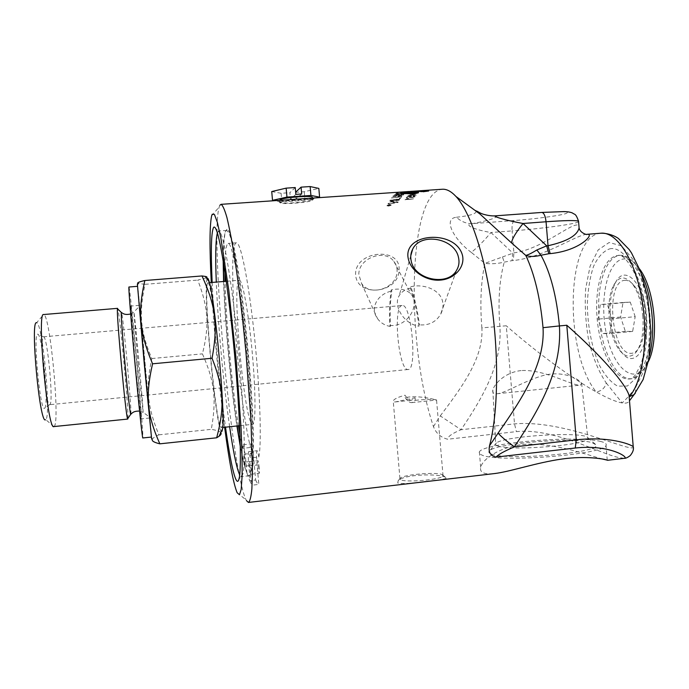 <?xml version="1.0" encoding="UTF-8"?>
<svg xmlns="http://www.w3.org/2000/svg" width="689" height="689" viewBox="0 0 689 689"><rect width="100%" height="100%" fill="white"/><g stroke="black" fill="none" stroke-linecap="round" stroke-linejoin="round"><path stroke-width="0.52" stroke-dasharray="3.44 2.58" d="M521.073 370.587C504.856 372.318 494.28 384.083 492.833 389.94C492.377 392.067 493.074 393.324 494.943 393.72L497.002 393.763C505.924 393.006 523.967 380.871 543.742 375.359C563.481 370.26 579.475 379.329 581.568 383.222L580.482 385.099C573.472 386.563 544.517 368.934 521.073 370.587M389.845 325.303C401.954 327.396 413.856 315.106 414.132 304.013C414.322 300.171 413.314 296.907 411.126 294.22C406.57 289.483 399.947 288.036 391.249 289.897L391.808 291.025C390.241 300.809 389.776 312.625 390.396 326.474L389.845 325.303C389.268 311.557 389.733 299.758 391.249 289.897M410.782 286.762C422.977 283.549 439.97 289.268 442.562 301.343C443.587 305.856 442.872 310.308 440.409 314.709C435.681 322.185 428.696 325.57 419.463 324.855L419.015 326.181C416.931 310.61 414.046 297.924 410.36 288.14L410.782 286.762C414.442 296.649 417.336 309.352 419.463 324.855M402.118 305.511C392.799 305.184 398.337 369.252 407.63 369.493L408.043 369.511C417.629 370.734 411.393 302.902 402.161 305.503L402.118 305.511M415.062 397.786L415.278 400.318L411.789 402.617C409.662 402.746 407.492 401.093 405.261 397.648L405.054 395.21C407.259 398.698 409.404 400.378 411.505 400.257L415.062 397.786L395.469 401.911C393.617 402.083 392.868 401.747 393.221 400.92C394.151 398.974 398.096 397.071 405.054 395.21M415.278 400.318C427.206 399.164 434.294 399.06 436.55 400.025L435.948 399.844C432.77 398.991 416.724 394.986 405.261 397.648M400.412 479.587L399.939 478.536L400.473 478.002C404.676 474.368 437.515 471.767 442.355 474.695L443.044 475.858C442.149 479.63 404.538 482.92 400.412 479.587M390.396 326.474C384.806 325.475 380.492 322.814 377.451 318.507C369.537 307.75 377.865 293.781 391.808 291.025M397.088 271.371C397.208 267.599 396.132 264.266 393.85 261.355C384.608 248.367 358.289 258.229 358.84 274.489L361.613 283.558C370.389 297.192 397.217 287.95 397.088 271.371M415.191 196.666L413.469 196.055L413.124 196.365L414.347 196.727L411.893 197.398L410.351 197.192L411.652 196.227L407.147 196.753L406.226 198.001L407.208 197.932L407.948 196.925L410.299 196.641L409.378 197.407L411.557 197.752L415.191 196.666L413.452 195.934L413.116 196.244L414.33 196.606L411.876 197.287L410.334 197.071L411.634 196.107L407.13 196.632L406.209 197.881L407.19 197.812L407.931 196.804L410.291 196.52L409.361 197.295L411.54 197.631L415.174 196.546M414.881 194.22L415.648 193.54L413.831 194.289L414.881 194.22L415.631 193.411L414.58 193.488L413.822 194.169L414.864 194.1M412.306 192.946L418.421 192.636L414.494 193.256L411.385 193.264L412.298 192.825L418.404 192.515L412.298 192.825M418.843 192.386L410.48 193.402L414.235 193.463L419.239 192.653L418.834 192.265L410.541 193.127L414.218 193.342L418.834 192.265M416.113 191.99L420.049 191.663L416.104 191.861M412.1 192.283L416.793 191.749L415.071 192.179L417.276 192.24L420.953 191.551L412.091 192.153L420.945 191.421L412.091 192.153M415.605 191.378L421.78 190.991L415.596 191.249M422.228 190.887L413.736 191.637L422.219 190.758M417.345 191.077L425.699 190.569L417.345 191.034M423.184 191.757L420.764 191.663M422.047 191.576L428.928 191.223L422.047 191.697M399.904 199.069L389.905 200.404L399.904 199.069L400.163 198.544L389.888 200.284L399.896 198.957M397.742 195.228L394.926 196.477L393.936 196.365L394.547 195.573L397.734 195.099L393.919 196.236L394.53 195.452L397.734 195.099M402.419 194.72L399.25 196.098L398.208 195.986L398.905 195.099L402.419 194.72L398.19 195.865L398.888 194.978L402.402 194.599M402.781 195.375L403.875 194.332L393.677 195.418L392.799 196.417L398.957 196.434L402.781 195.375L403.857 194.203L393.66 195.297L392.808 196.443L394.573 196.666L402.764 195.254M406.579 192.507L408.422 191.826L398.009 192.644L396.339 193.385L398.879 192.653L402.118 192.395L400.765 192.972L407.104 192.136M408.422 191.826L398.001 192.515L396.33 193.256L398.871 192.532L402.109 192.265L400.748 192.842L406.906 191.878L405.399 192.481L406.57 192.377M407.147 192.119L408.413 191.697M409.395 191.637L400.653 192.24L409.387 191.533M410.119 191.568L399.465 192.334L408.99 191.516M408.594 191.542L400.714 192.093M399.835 192.145L409.275 191.508M389.113 205.064L388.303 205.451L389.096 204.952M390.405 204.969L388.174 204.977L387.985 205.563L390.112 205.641L389.423 205.038L390.456 204.702L388.01 205.201L390.095 205.529L389.406 204.926L390.387 204.857M388.794 206.071L387.339 205.425L389.449 204.547L390.904 204.917L388.794 206.071L387.313 205.313L389.431 204.435L390.887 204.805L388.777 205.959M389.518 204.4L386.977 205.753L388.725 206.226L391.257 205.15L389.5 204.288L386.96 205.641L388.708 206.114L391.231 205.038L389.5 204.288M411.221 193.652L409.576 192.774L403.263 193.669M407.139 192.128L408.052 192.102M408.06 192.231L409.016 192.55M402.738 193.54L411.789 193.885M411.789 194.022L414.141 195.754M412.022 194.005L412.642 193.824M412.918 194.143L414.924 193.376M410.188 192.946L417.741 192.67M409.016 192.446L408.31 192.179M408.31 192.222L409.361 192.059M409.361 192.188L408.344 192.093M415.656 193.635L418.326 192.842M401.489 193.144L395.564 193.867L404.271 193.376L394.151 194.97L405.339 193.316L395.848 193.54L404.262 193.247L394.142 194.849L405.321 193.187L401.472 193.015M400.481 198.217L401.842 196.425L391.473 198.001L400.412 196.908L399.344 198.354L400.481 198.217L401.825 196.305L391.455 197.881L400.395 196.787L399.327 198.243L400.464 198.096M399.181 200.249L389.466 201.179L389.199 201.662L396.649 202.325L388.26 203.522L388.028 204.013L397.923 202.566L398.173 202.066L390.577 201.403L399.181 200.249L399.422 199.698L389.449 201.059L389.182 201.55L396.631 202.213L388.243 203.401L388.01 203.901L397.906 202.454L398.156 201.955L390.56 201.283L399.164 200.129M427.266 190.715L426.293 190.862M422.185 190.913L426.448 190.681M419.558 191.258L421.367 190.999M422.65 191.094L418.387 191.172M426.379 190.646L422.219 191.051M420.833 190.913L419.756 190.862L420.824 190.784M407.828 195.779L416.285 195.194L409.938 195.383L411.669 194.789L410.661 194.858L407.828 195.779L416.518 194.806L409.921 195.263L411.652 194.668L410.644 194.737L407.81 195.659M404.96 199.732L413.555 198.794L407.035 199.25L408.715 198.475L407.716 198.544L404.96 199.732L413.314 199.035L407.018 199.13L408.698 198.354L407.699 198.423L404.943 199.612M623.993 458.357L617.413 457.229C598.095 452.707 553.224 427.903 516.397 431.624L447.592 439.237C440.659 437.36 435.948 433.148 433.459 426.586C405.743 345.017 407.457 193.282 442.045 189.26M602.565 459.063L602.324 458.995C589.887 455.67 560.631 444.698 532.468 444.147C504.83 443.552 482.731 457.935 480.672 467.349C480.095 469.976 481.034 471.827 483.489 472.904C485.771 473.894 489.414 474.118 494.409 473.576M445.516 477.348C439.384 473.36 404.038 474.144 398.19 480.672L397.725 482.946C403.254 485.28 447.549 479.578 446.265 478.02L445.516 477.348M219.877 205.262L219.171 207.01C209.887 237.257 231.323 470.466 246.094 499.913L246.49 500.653M399.086 269.916C400.946 246.8 356.239 250.21 355.584 273.455C355.412 297.984 398.733 294.237 399.086 269.916M290.551 199.595C281.396 200.111 277.615 200.895 279.217 201.963C283.437 204.84 311.359 201.524 313.667 198.854L306.149 198.527M642.828 316.647C641.545 303.057 638.238 292.369 632.907 284.574C625.552 275.522 619.118 275.789 613.615 285.367C605.192 300.533 608.516 336.68 619.575 350.236C622.451 353.939 625.44 355.912 628.549 356.144C632.528 356.291 635.921 353.535 638.72 347.867C642.346 339.858 643.707 329.454 642.828 316.647M624.82 280.328C628.247 280.035 631.589 282.111 634.862 286.555C644.568 299.095 647.557 331.607 640.288 345.551C637.669 350.847 634.491 353.44 630.754 353.319C611.014 353.664 605.071 281.052 624.82 280.328M635.18 316.673L630.263 302.092L623.002 302.497L620.625 317.035L625.354 331.392L632.648 331.426L635.18 316.673L612.021 318.818L607.259 304.168L600.317 304.547L598.104 319.119L602.694 333.545L609.67 333.614L612.021 318.818M632.648 331.426L609.67 333.614M625.354 331.392L602.694 333.545M620.625 317.035L598.104 319.119M623.002 302.497L600.317 304.547M630.263 302.092L607.259 304.168M312.462 200.292L312.522 199.836C311.264 198.001 281.508 200.456 280.225 202.506L280.518 203.066C283.67 204.59 310.627 202.256 312.462 200.292M279.992 200.249C281.439 202.092 310.283 199.75 312.229 197.64L312.324 197.545M295.254 187.537L289.88 192.687L290.465 199.267L296.072 198.888L295.667 192.153M295.857 194.367L290.465 199.267M301.67 193.979L296.072 198.888M271.733 191.551L281.095 193.282L289.88 192.687M295.486 192.317L304.228 191.731L318.835 188.407M316.406 197.829L304.986 200.31L281.861 201.894L274.567 200.68M304.228 191.731L304.986 200.31M281.095 193.282L281.861 201.894M246.955 473.119L245.947 461.983C244.922 451.665 243.966 445.929 243.079 444.793L242.692 448.315L250.529 447.462L250.985 443.94C251.941 445.068 252.932 450.787 253.965 461.096L255.662 479.975L249.719 480.655L246.955 473.119C244.879 467.616 242.666 458.288 240.306 445.137L240.272 444.956M237.18 425.948C230.832 383.549 225.363 324.269 223.856 281.474M223.417 262.242L223.77 243.536L225.079 232.21L227.318 228.696L230.427 233.941L234.226 248.316C237.033 262.328 239.884 280.078 242.778 301.575C247.136 337.154 250.34 372.508 252.381 407.638L253.492 437.248L253.363 459.485L252.096 472.981L249.874 477.356L252.725 485.116L258.831 484.419L257.092 464.98C256.368 456.264 256.36 451.51 257.066 450.718C257.54 450.813 258.134 452.914 258.84 457.04L250.383 457.97L248.712 451.631C248.066 452.415 248.109 457.177 248.841 465.902L249.874 477.356M242.692 448.315L239.979 434.905M238.428 425.819C231.866 385.651 226.001 322.013 225.096 281.37M224.967 272.164C224.881 253.767 225.958 244.182 228.188 243.415C232.029 242.588 239.6 281.448 245.25 335.681C250.934 389.853 252.992 444.069 250.383 457.97M250.908 468.701L250.96 474.221C250.34 474.549 249.013 461.337 249.694 461.596L250.908 468.701M245.112 460.855L245.189 466.108C244.638 466.41 243.398 453.948 244.001 454.197L245.112 460.855M259.322 467.753L258.056 460.665C257.316 460.416 258.651 473.61 259.331 473.283L259.322 467.753M253.061 459.976L251.907 453.328C251.252 453.086 252.493 465.54 253.096 465.23L253.061 459.976M258.84 457.04C261.811 443.122 260.02 388.949 254.284 334.871C248.574 280.724 240.642 241.951 236.448 242.804C226.586 242.64 237.86 398.216 250.529 447.462M240.306 446.532C243.105 461.673 245.628 471.052 247.894 474.652L249.306 475.72C250.598 474.859 251.597 471.078 252.295 464.369L252.846 450.322C253.009 427.301 251.141 391.094 247.678 352.708C244.087 314.322 239.307 278.227 234.923 255.369C232.779 245.051 230.824 237.627 229.049 233.115L226.759 230.393L225.958 230.875C224.071 233.795 223.141 243.734 223.167 260.7M249.719 480.655L251.287 483.842L252.725 485.116M223.581 281.5C225.045 324.097 230.548 383.773 236.904 425.974M135.32 364.248L141.099 418.895C142.167 419.859 131.539 304.271 130.729 306.054L135.32 364.248M144.354 363.413L139.324 305.339L149.685 418.016L144.354 363.413M128.955 287.012C130.169 286.047 144.19 438.643 142.821 437.963M144.294 364.042L151.425 437.059C152.036 437.799 137.955 284.617 137.567 286.314L144.294 364.042M137.369 283.997L137.55 285.255C139.23 298.526 150.753 423.907 151.589 437.98L151.649 439.065M410.36 288.14C405.029 289.501 401.282 292.05 399.129 295.788C392.971 305.537 403.676 324.157 419.015 326.181M43.51 336.809C47.395 335.293 53.759 402.979 49.901 404.607L49.686 404.684C45.819 406.794 39.299 335.836 43.45 336.818L402.161 305.503M44.673 408.224C49.091 406.269 42.158 332.692 37.688 334.199L37.611 334.217C32.822 332.994 39.979 410.816 44.423 408.319L44.673 408.224M152.252 439.901L152.433 439.126C152.967 437.954 155.12 436.525 158.892 434.837C146.972 405.718 145.603 387.528 151.83 358.538C140.504 332.029 138.549 314.399 145.06 284.316L138.403 283.489L137.55 285.255M206.33 277.839L197.769 280.087C208.621 308.517 209.378 325.897 202.42 353.87C214.374 380.939 216.777 398.673 211.308 429.342C216.742 430.289 219.903 431.366 220.773 432.58M222.745 428.334C222.452 431.555 221.961 432.692 221.272 431.727M221.212 431.641C215.373 424.226 202.79 287.993 207.088 278.899M158.892 434.837L211.308 429.342M145.06 284.316L197.769 280.087M151.83 358.538L202.42 353.87M53.871 426.577L45.75 419.627C51.408 416.32 42.503 321.668 36.612 322.753L43.622 314.537M54.009 426.534L54.242 426.362C60.201 422.021 50.047 313.951 43.708 314.546L43.708 314.537M127.913 418.309C128.697 410.179 120.196 317.465 117.905 309.128M139.402 306.011L149.634 417.181L139.402 306.011M207.794 282.826L207.966 282.757C210.059 282.094 215.157 315.149 218.818 355.119C222.513 395.09 223.486 428.213 221.281 427.611L220.868 427.326C215.235 421.349 202.867 284.893 207.794 282.826M239.1 280.294L239.35 280.225C242.476 279.476 248.548 312.272 252.183 352.027C255.86 391.774 255.834 424.82 252.596 424.338L252.01 424.071C243.94 418.387 231.711 282.542 239.1 280.294M649.339 355.748L645.938 365.334C641.924 373.705 637.084 378.192 631.417 378.778L629.16 378.761C614.864 377.21 601.506 348.763 599.051 317.81C596.433 286.874 605.097 257.72 619.127 255.455L620.074 255.352C625.758 254.999 631.339 258.625 636.825 266.221L641.717 274.67M224.614 427.266C218.749 383.248 213.547 326.793 211.273 282.49M212.152 282.421C214.09 325.544 219.515 384.367 225.501 427.171M217.362 232.968L218.757 230.97L220.661 233.244C225.346 242.778 233.39 294.125 238.833 353.526C244.311 412.935 245.732 464.481 242.812 474.247L241.339 476.616L239.677 474.902M229.635 426.741C223.494 384.462 217.982 324.717 216.294 282.085M639.607 269.011C634.19 261.622 628.678 258.297 623.097 259.047C606.57 261.458 598.819 302.549 606.992 336.465C614.648 370.897 636.584 386.994 648.263 361.82L648.315 361.708M610.411 317.293C611.789 332.124 615.518 343.742 621.581 352.157C633.691 369.666 649.632 349.125 646.532 316.38C644.293 282.662 624.191 263.258 615.234 283.11C611.014 291.852 609.403 303.246 610.411 317.293M497.768 445.938C495.804 445.266 495.098 444.5 495.675 443.647L496.485 442.898C505.235 435.637 587.355 431.107 588.061 438.049L587.932 438.772C586.821 445.172 509.843 451.243 497.768 445.938M491.386 453.999C506.114 461.036 602.522 452.604 596.123 444.844L591.834 442.553C573.265 437.239 499 442.949 490.06 450.287C488.07 451.674 488.51 452.914 491.386 453.999M495.873 215.803L496.562 215.786C496.933 217.922 488.871 220.54 472.378 223.632C462.414 224.726 475.419 229.945 490.921 232.52L512.668 252.932L512.099 260.623L504.245 262.13C497.536 263.706 491.085 264.128 484.901 263.37L502.445 256.971L504.245 262.13C499.361 279.923 497.906 301.334 499.895 326.371C502.531 364.714 481.611 399.129 461.053 429.729C452.156 433.415 447.669 436.585 447.592 439.237M600.894 441.52C576.943 434.914 482.955 442.958 479.363 451.898C478.64 453.069 479.518 454.129 481.981 455.076C497.269 462.948 604.52 454.706 606.027 445.439C606.88 443.888 605.166 442.588 600.894 441.52M255.662 479.975C256.808 482.722 257.867 484.203 258.831 484.419M502.445 256.971L513.908 252.837C542.803 249.34 574.815 219.472 578.924 225.854M433.45 426.586L440.262 415.906L461.053 429.729L514.511 423.881C564.007 419.575 627.136 451.157 633.32 447.6M440.262 415.906C461.389 387.847 483.773 358.125 481.878 327.878L506.277 325.785L514.511 423.881L516.397 431.624M481.878 327.878C479.889 303.384 480.896 281.887 484.901 263.37L471.302 252.407C477.503 247.463 484.048 240.831 490.921 232.52L512.073 230.91C511.772 225.122 512.556 221.651 514.407 220.506C533.768 219.076 557.065 216.045 564.937 213.874C571.749 211.532 563.938 211.075 541.52 212.488L496.562 215.786C490.956 216.312 485.616 215.433 480.543 213.151M471.302 252.407C454.447 240.048 442.338 218.714 456.385 217.259C461.268 221.686 466.599 223.813 472.378 223.632L514.407 220.506M456.385 217.259C470.01 215.778 476.573 213.754 476.073 211.17M475.591 210.3L476.728 211.067M586.666 234.355C576.349 234.725 544.034 257.548 513.331 260.52L512.099 260.623M635.292 393.212L636.076 386.477L644.887 369.054C648.926 352.647 650.287 333.984 648.969 313.064C645.955 292.412 640.822 274.747 633.561 260.08L621.495 245.818L609.102 242.528L598.173 249.918L590.068 266.247L585.633 288.967C584.616 306.321 585.702 323.83 588.871 341.503C593.169 358.332 598.965 372.146 606.242 382.963C605.028 387.933 601.712 390.93 596.286 391.981C571.37 378.028 536.533 352.294 506.277 325.785M629.419 396.631L629.307 401.007C628.334 402.884 625.956 403.53 622.184 402.944C616.13 401.92 607.5 398.259 596.286 391.981C563.946 353.268 565.66 235.173 600.868 233.226M245.947 461.983L253.965 461.096M248.841 465.902L257.092 464.98M130.936 414.149C131.582 407.457 123.52 319.515 121.626 312.651M138.058 363.809L143.131 412.366C143.398 408.181 134.889 315.596 133.907 312.057L138.058 363.809M650.037 316.699C647.565 282.257 631.675 253.535 618.016 255.516L617.077 255.628C603.099 257.884 594.478 287.037 597.105 317.991C599.559 348.953 612.865 377.417 627.111 378.976L629.358 378.984C642.699 378.64 652.991 349.934 650.037 316.699M609.619 248.875C624.845 244.931 643.44 277.4 646.299 317.293L646.411 341.546C644.611 356.695 641.201 368.856 636.18 378.02L627.369 386.021L617.568 386.124C610.919 382.404 604.847 375.427 599.37 365.196C591.739 347.247 587.717 326.905 587.312 304.159C587.881 289.871 589.956 277.288 593.522 266.41C597.888 257.083 603.254 251.235 609.619 248.875M606.242 382.963L622.184 402.944C626.912 398.569 631.546 393.083 636.076 386.477M578.596 221.772C576.185 224.011 540.658 228.791 512.073 230.91L513.908 252.837L513.331 260.52M497.002 393.772L580.482 385.108M411.789 402.617L436.662 400.033M443.044 475.858L436.55 400.025M399.939 478.536L393.221 400.92M361.613 283.558L377.451 318.507M393.85 261.355L411.126 294.22M416.216 191.154L418.309 191.008M400.145 192.248L401.274 192.171M634.862 286.555L632.907 284.574M640.288 345.551L638.72 347.867M279.992 200.31L280.225 202.91M312.375 198.105L312.522 199.836M250.96 474.221L259.331 473.283M249.694 461.596L258.056 460.665M245.189 466.108L253.096 465.23M244.001 454.197L251.907 453.328M243.079 444.793L250.985 443.94M248.712 451.631L257.066 450.718M236.448 242.804L228.188 243.415M139.324 305.339L130.729 306.054M149.685 418.016L141.099 418.895M395.469 401.92L411.505 400.257M408.043 369.511L49.729 404.684M43.45 336.818L37.611 334.217M49.686 404.684L44.423 408.319M151.589 437.98L152.433 439.126M130.652 313.995L133.907 312.057L139.445 306.243M139.574 411.083L143.131 412.366L149.625 417.06M221.281 427.611L222.814 427.456M239.6 425.699L252.596 424.338M207.966 282.757L209.465 282.636M226.276 281.276L239.35 280.225M620.074 255.352L618.016 255.516C624.906 252.252 643.431 280.492 645.541 317.241C646.592 336.18 645.007 352.019 640.813 364.748L635.06 375.376C632.941 377.727 631.038 378.933 629.358 378.984L631.417 378.778M237.119 492.695L246.094 499.913M211.661 215.752L219.171 207.01M220.661 233.244L216.045 229.308M242.812 474.247L238.997 478.976M226.759 230.393L218.757 230.97M249.306 475.72L241.339 476.616M639.65 269.115L636.825 266.221M648.263 361.82L645.938 365.334M312.634 199.999L313.839 198.57M280.518 203.066L279.217 201.963M410.782 255.74L399.12 295.779M456.557 270.329L440.409 314.718M400.473 478.002L398.19 480.672M443.096 475.35L446.274 478.02M492.833 389.94L495.675 443.647M581.568 383.222L587.932 438.772M496.485 442.898L490.06 450.287M588.061 438.049L596.123 444.844M607.233 460.14L606.027 445.439M480.672 467.349L479.363 451.898M619.575 350.236L621.581 352.157M613.615 285.367L615.234 283.11"/><path stroke-width="1.03" d="M417.345 191.034L415.958 191.042M425.406 190.457L417.336 190.948M416.785 191.017L425.397 190.431M416.147 191.025L416.785 190.982M420.764 191.663L428.627 190.991L423.184 191.757M409.387 191.533L408.594 191.542M400.714 192.093L409.387 191.508M409.438 191.533L399.835 192.145M411.221 193.523L403.263 193.669L411.221 193.523L409.567 192.644L403.263 193.531M408.052 192.102L418.344 192.825L415.656 193.506L415.079 193.144L417.732 192.541L409.8 192.636L411.454 193.506L414.924 193.376L412.022 193.876L414.141 195.754L411.789 193.885L402.738 193.411L409.016 192.42L408.052 192.102M402.738 193.411L409.016 192.42M414.244 195.762L412.022 193.876M414.554 193.506L412.039 193.437M411.454 193.506L412.074 193.463M411.454 193.635L410.188 192.946M415.26 193.256L417.732 192.541M418.326 192.842L409.24 192.403M408.344 192.093L407.139 191.981M426.293 190.862L417.801 191.086L427.258 190.586M421.367 190.999L422.185 191.034M418.387 191.172L419.558 191.258M422.219 191.051L422.65 191.094M442.045 189.26L442.398 189.242C446.722 188.993 451.261 191.413 455.997 196.503C470.096 211.669 484.711 254.284 491.92 306.657C499.129 358.995 497.828 414.545 489.534 445.749C488.217 452.105 490.413 455.885 496.14 457.083L575.272 448.014C610.807 444.155 630.246 458.28 624.079 458.349L623.993 458.357M246.49 500.653L248.453 502.445C249.943 501.437 251.08 496.924 251.873 488.897L252.458 471.991L250.968 420.152L246.007 353.009C242.683 317.836 238.67 284.376 234.587 257.436C231.883 240.849 229.334 227.559 226.931 217.569C224.674 209.645 222.711 205.236 221.048 204.332L219.877 205.262M248.557 502.436L494.409 473.576C509.955 471.776 536.386 462.646 561.785 459.055C586.373 455.515 605.157 459.175 607.224 460.14L602.565 459.063M462.397 255.051C465.454 267.056 454.43 279.054 440.46 280.078C426.543 281.405 411.247 271.509 408.422 259.348C401.635 232.83 455.171 228.886 462.397 255.051M306.149 198.527L290.551 199.595M312.324 197.545L312.289 197.166C311.032 195.288 281.267 197.743 279.984 199.836L279.992 200.31M295.667 192.153L301.067 187.15L301.67 193.979L295.857 194.367L295.254 187.537L286.15 188.14L271.733 191.551L272.517 200.344L286.943 197.088L310.92 195.461L319.601 197.132L316.406 197.829M319.601 197.132L318.835 188.407L310.136 186.555L301.067 187.15M286.15 188.14L286.943 197.088M310.136 186.555L310.92 195.461M274.567 200.68L272.517 200.344M240.272 444.956L237.18 425.948M223.856 281.474L223.417 262.242M239.979 434.905L238.428 425.819M225.096 281.37L224.967 272.164M223.167 260.7L223.581 281.5M236.904 425.974L240.306 446.532M151.313 437.076L142.821 437.963C142.442 439.341 138.868 405.89 135.096 364.903C131.168 322.469 128.318 285.918 128.946 287.012L128.955 287.012M151.649 439.065L144.285 364.128L137.369 283.997M138.403 283.489C136.491 282.946 138.635 281.947 144.836 280.509C137.688 311.919 139.126 331.788 152.562 363.801C145.078 396.554 147.248 415.562 159.848 443.828C154.655 442.562 152.123 441.253 152.252 439.901M220.773 432.58L220.842 432.666C221.574 433.622 220.988 434.819 219.068 436.266L216.665 437.791C224.709 407.604 224.054 388.88 212.066 358.254C218.241 324.743 215.493 305.442 201.998 275.953L205.322 276.427C207.139 276.814 207.475 277.288 206.33 277.839M207.088 278.899L207.398 278.39C207.889 277.977 208.517 279.174 209.292 281.999C214.882 299.155 225.165 411.04 222.745 428.334L219.068 436.266M152.562 363.801L212.066 358.254M144.836 280.509L201.998 275.953M159.848 443.828L216.665 437.791M36.603 322.753C29.98 319.179 39.721 425.139 45.526 419.765M43.622 314.537L43.579 314.537C36.655 311.462 47.696 431.512 53.871 426.577L127.749 419.067M117.905 309.128L117.466 308.706C116.165 312.1 125.742 416.242 127.586 418.774L127.766 419.058M127.853 418.878L127.913 418.309M641.717 274.67C652.354 295.865 655.842 332.933 649.339 355.748M211.273 282.49C209.482 247.549 209.611 225.303 211.661 215.752L212.264 214.193L214.486 214.529L217.397 222.469L220.885 238.161L228.817 290.517L236.241 360.218L241.064 428.222C241.917 447.721 242.261 463.74 242.089 476.271L241.184 489.397L239.471 494.762L237.119 492.695C233.373 483.437 229.204 461.621 224.614 427.266M225.501 427.171C230.763 465.144 236.405 489.13 238.997 478.976C241.83 469.114 240.203 415.717 234.518 353.957C228.851 292.188 220.678 238.971 216.045 229.308C215.028 227.069 214.167 226.492 213.469 227.577C211.196 232.882 210.756 251.158 212.152 282.421M239.677 474.902C236.689 468.331 233.338 452.277 229.635 426.741M216.294 282.085C215.269 256.334 215.623 239.961 217.362 232.968M648.315 361.708C659.468 339.66 654.783 289.01 639.754 269.218L639.607 269.011M458.435 257.204C459.589 261.906 458.96 266.281 456.557 270.329C447.85 286.65 414.425 279.768 411.204 260.976C410.265 256.739 410.773 252.777 412.711 249.099C420.738 232.107 454.576 238.127 458.435 257.204M476.073 211.17L479.871 213.952L511.505 242.89C512.039 238.902 515.889 232.434 523.054 223.494C507.371 220.713 491.223 216.139 495.779 215.812L495.873 215.803M511.505 242.89L525.785 255.421C534.561 274.076 540.305 298.165 543.027 327.68L559.416 325.931C556.609 296.115 550.459 272.551 540.994 255.24L548.806 253.733L546.687 245.844L536.852 249.986C531.822 253.087 528.136 254.896 525.785 255.421C529.626 256.851 534.698 256.79 540.994 255.24L536.852 249.986M476.728 211.067L480.543 213.151M543.027 327.68C545.335 363.396 522.004 398.914 498.104 433.097C500.541 436.085 505.959 440.676 514.364 446.868C538.281 410.971 562.37 370.742 559.416 325.931L566.797 325.242C600.954 355.395 625.397 383.368 629.048 395.348L629.419 396.631L634.113 394.608L635.292 393.212M496.14 457.083C498.035 454.662 504.107 451.252 514.364 446.868L576.262 439.866C608.766 436.146 630.185 444.06 633.217 446.636L633.32 447.6M498.104 433.097L489.543 445.749M587.088 234.312L587.054 234.338C587.381 235.207 579.811 232.865 579.096 227.887C577.399 235.492 567.047 241.443 548.039 245.74L550.158 253.63C580.706 250.701 595.15 233.209 587.088 234.312L586.666 234.355M578.924 225.854L579.096 227.861M121.626 312.651L121.29 312.41C120.954 314.778 122.668 338.721 125.114 365.032C127.456 390.413 129.945 412.401 130.669 414.425L130.936 414.149M579.096 227.887L578.545 221.178C575.823 220.213 564.989 220.411 546.05 221.763L548.039 245.74L546.687 245.844L523.054 223.494L546.05 221.763C545.369 215.924 543.957 212.815 541.821 212.436L564.015 211.592C567.796 211.669 570.647 212.16 572.576 213.065C574.824 214.968 575.513 212.737 578.545 221.178L578.596 221.772M548.806 253.733L550.158 253.63M600.868 233.226L601.178 233.201C616.638 231.754 634.741 258.978 641.769 298.638C648.909 338.23 642.975 381.172 629.419 396.631M566.797 325.242L576.262 439.866L575.272 448.014M607.5 460.295L624.079 458.349C625.646 458.469 627.696 457.548 630.202 455.593C632.95 452.311 633.949 449.331 633.217 446.636L629.048 395.348M221.048 204.332L294.565 199.319M302.531 198.776L400.137 192.119M410.119 191.439L416.208 191.025M418.326 190.879L442.398 189.242M401.351 192.042L408.99 191.516M312.289 197.166L312.375 198.105M239.85 444.017L240.28 445.06M223.176 262.561L223.339 261.742M137.464 286.323L128.946 287.012M209.292 281.999L205.322 276.427M43.579 314.537L117.586 308.345M130.652 313.995C124.89 315.209 123.185 313.667 121.29 312.41L117.466 308.706M139.574 411.083C133.683 410.988 132.305 412.814 130.669 414.425L127.586 418.774M222.814 427.456L239.6 425.699M209.465 282.636L226.276 281.276M412.711 249.099L410.782 255.74M495.804 215.812L541.821 212.436M495.779 215.812C489.431 216.449 481.585 213.745 482.154 213.797L478.691 212.436L479.845 213.926M587.028 234.303L601.178 233.201C609.894 233.201 616.905 237.205 618.524 238.592L629.143 249.487L631.529 252.984L640.537 271.406L647.686 297.252L650.993 332.107L648.754 359.4L643.087 379.63L634.113 394.608M629.488 400.748L634.052 394.659M479.871 213.943L455.997 196.503"/></g></svg>
